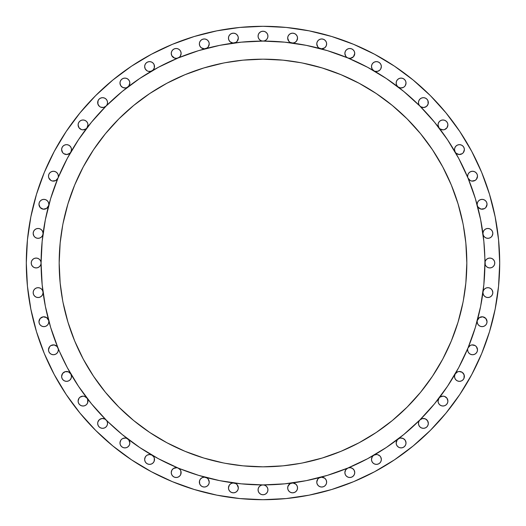 <?xml version="1.0" encoding="UTF-8"?>
<svg xmlns="http://www.w3.org/2000/svg" width="526" height="526" viewBox="0 0 526 526"><rect width="100%" height="100%" fill="white"/><g stroke="black" fill="none" stroke-linecap="round" stroke-linejoin="round"><path stroke-width="0.79" d="M58.36 349.797L58.36 349.81A4.931 4.931 0 0 1 53.428 354.741A4.931 4.931 0 0 1 48.497 349.81L48.872 351.697L48.497 349.81A4.931 4.931 0 0 1 57.985 347.916L50.647 327.415L45.354 306.29L42.165 284.75L41.094 263A4.931 4.931 0 0 1 36.163 267.931A4.931 4.931 0 0 1 31.231 263L31.606 261.113L32.678 259.515L34.275 258.444L36.163 258.069L38.05 258.444L39.647 259.515L40.719 261.113L41.094 263A221.906 221.906 0 0 1 263 41.094A221.906 221.906 0 0 1 484.906 263A221.906 221.906 0 0 0 484.906 262.855M71.023 374.334L71.483 376.419A4.931 4.931 0 0 1 66.552 381.35A4.931 4.931 0 0 1 61.621 376.419L61.996 378.306L61.621 376.419A4.931 4.931 0 0 1 70.806 373.92M87.415 398.813L87.967 401.088A4.931 4.931 0 0 1 83.036 406.019A4.931 4.931 0 0 1 78.104 401.088L78.479 402.975L78.104 401.088A4.931 4.931 0 0 1 86.928 398.057M106.088 426.888L104.49 427.954L106.088 426.888L107.159 425.284L107.534 423.397A4.931 4.931 0 0 1 102.603 428.328A4.931 4.931 0 0 1 97.672 423.397L98.046 425.284L97.672 423.397A4.931 4.931 0 0 1 106.088 419.912L91.465 403.777L78.492 386.281L67.295 367.608L57.084 346.496L54.152 344.931L50.897 345.575L49.615 346.68L48.497 349.81M127.943 439.072A4.931 4.931 0 0 1 129.843 442.964L129.468 444.851L129.843 442.964A4.931 4.931 0 0 1 124.912 447.896A4.931 4.931 0 0 1 119.981 442.964L120.355 444.851L119.981 442.964A4.931 4.931 0 0 1 127.884 439.026M154.052 457.364L154.512 459.448A4.931 4.931 0 0 1 149.581 464.379A4.931 4.931 0 0 1 144.65 459.448L145.025 461.335L144.65 459.448A4.931 4.931 0 0 1 152.014 455.161M180.615 470.389L181.122 472.572A4.931 4.931 0 0 1 176.19 477.503A4.931 4.931 0 0 1 171.259 472.572L171.64 474.459L171.259 472.572A4.931 4.931 0 0 1 178.077 468.015L158.392 458.705L139.719 447.508L122.223 434.535L104.924 419.051L102.116 418.492L99.473 419.584L97.882 421.964L97.672 423.397M208.664 479.83L209.223 482.105A4.931 4.931 0 0 1 204.292 487.037A4.931 4.931 0 0 1 199.361 482.105L199.775 480.12M237.713 485.524L238.324 487.898A4.931 4.931 0 0 1 233.393 492.829A4.931 4.931 0 0 1 228.462 487.898L228.856 485.958M421.813 107.271L419.912 106.088L421.076 106.949L423.884 107.508L426.527 106.416L428.118 104.036L427.954 100.716L426.888 99.112L425.284 98.046L423.397 97.672L421.51 98.046L419.912 99.112L421.51 98.046L423.397 97.672L425.284 98.046L426.888 99.112L427.954 100.716L428.328 102.603A4.931 4.931 0 0 1 419.912 106.088L434.535 122.223L447.508 139.719L458.705 158.392L468.015 178.077A4.931 4.931 0 0 1 467.64 176.19L468.015 174.303L469.087 172.706L470.685 171.64L472.572 171.259L474.459 171.64L476.056 172.706L477.128 174.303L477.503 176.19A4.931 4.931 0 0 1 468.015 178.084L475.353 198.585L480.646 219.71L483.835 241.25L485.281 264.887L486.353 266.485L487.95 267.556L489.837 267.931L491.725 267.556L493.322 266.485L494.394 264.887L494.769 263L494.394 264.887L493.322 266.485L491.725 267.556L489.837 267.931L487.95 267.556L486.353 266.485L485.281 264.887L484.906 263L485.281 261.113L486.353 259.515L487.95 258.444L489.837 258.069L491.725 258.444L493.322 259.515L494.394 261.113L494.769 263A4.931 4.931 0 0 1 489.837 267.931A4.931 4.931 0 0 1 484.906 263L483.835 284.75L480.646 306.29L475.353 327.415L468.015 347.923L458.705 367.608L447.508 386.281L434.535 403.777L419.912 419.912L403.777 434.535L386.281 447.508L367.608 458.705L347.923 468.015L327.415 475.353L306.29 480.646L284.75 483.835L263 484.906A4.931 4.931 0 0 1 267.931 489.837L267.556 491.725L267.931 489.837L267.556 487.95L266.485 486.353L267.556 487.95L267.931 489.837A4.931 4.931 0 0 1 263 494.769A4.931 4.931 0 0 1 258.069 489.837L258.444 491.725L258.069 489.837A4.931 4.931 0 0 1 263 484.906L241.25 483.835L219.71 480.646L198.585 475.353L176.914 467.693L173.455 468.469L171.844 470.244L171.259 472.572M297.144 485.958L297.538 487.898A4.931 4.931 0 0 1 292.607 492.829A4.931 4.931 0 0 1 287.676 487.898L288.287 485.524M326.265 483.992L325.2 485.597L326.265 483.992L326.639 482.105A4.931 4.931 0 0 1 321.708 487.037A4.931 4.931 0 0 1 316.777 482.105L317.336 479.83M354.741 472.572L354.156 470.244L352.545 468.469L350.29 467.66L347.923 468.015A4.931 4.931 0 0 1 354.741 472.572L354.36 474.459L354.741 472.572A4.931 4.931 0 0 1 349.81 477.503A4.931 4.931 0 0 1 344.878 472.572L345.253 474.459L344.878 472.572A4.931 4.931 0 0 1 347.916 468.015L345.707 469.83L344.878 472.572M378.306 464.004L376.419 464.379L378.306 464.004L379.903 462.933L380.975 461.335L381.35 459.448A4.931 4.931 0 0 1 376.419 464.379A4.931 4.931 0 0 1 371.488 459.448L371.862 461.335L371.488 459.448A4.931 4.931 0 0 1 373.92 455.194M405.533 440.827L406.019 442.964A4.931 4.931 0 0 1 401.088 447.896A4.931 4.931 0 0 1 396.157 442.964L396.532 444.851L396.157 442.964A4.931 4.931 0 0 1 398.057 439.072M428.328 423.397L427.5 420.662L425.284 418.841L422.437 418.565L419.912 419.912A4.931 4.931 0 0 1 428.328 423.397L427.954 425.284L428.328 423.397A4.931 4.931 0 0 1 423.397 428.328A4.931 4.931 0 0 1 418.466 423.397L418.841 425.284L418.466 423.397A4.931 4.931 0 0 1 419.912 419.912L418.841 421.51L418.466 423.397M439.072 398.057A4.931 4.931 0 0 1 447.896 401.088L447.521 402.975L447.896 401.088A4.931 4.931 0 0 1 442.964 406.019A4.931 4.931 0 0 1 438.033 401.088L438.408 402.975L438.033 401.088A4.931 4.931 0 0 1 439.026 398.116M463.82 374.137L464.379 376.419A4.931 4.931 0 0 1 459.448 381.35A4.931 4.931 0 0 1 454.517 376.419L454.891 378.306L454.517 376.419A4.931 4.931 0 0 1 455.161 373.986M476.918 347.482L477.503 349.81A4.931 4.931 0 0 1 472.572 354.741A4.931 4.931 0 0 1 467.64 349.81L467.64 349.797M486.662 323.595L485.597 325.2L486.662 323.595L487.037 321.708A4.931 4.931 0 0 1 482.105 326.639A4.931 4.931 0 0 1 477.174 321.708L477.555 323.595L478.621 325.2L477.555 323.595M492.191 290.188L492.829 292.607A4.931 4.931 0 0 1 487.898 297.538A4.931 4.931 0 0 1 482.967 292.607L483.341 294.494L482.967 292.607A4.931 4.931 0 0 1 483.006 292.002A4.931 4.931 0 0 0 482.967 292.607M483.006 233.998A4.931 4.931 0 0 1 482.967 233.393L483.341 231.506L482.967 233.393A4.931 4.931 0 0 0 483.006 233.998M483.006 234.037L483.585 235.786L484.768 237.206L486.386 238.087L488.22 238.311L490.008 237.851L491.494 236.766L492.481 235.201L492.829 233.393L492.454 231.506L491.383 229.908L489.785 228.836L487.898 228.462L489.785 228.836L491.383 229.908L492.454 231.506L492.829 233.393A4.931 4.931 0 0 1 488.24 238.311A4.931 4.931 0 0 1 483.013 234.07M477.338 205.535A4.931 4.931 0 0 1 477.174 204.292L477.174 204.292A4.931 4.931 0 0 0 477.338 205.535M477.345 205.567L478.101 207.165L480.988 209.092L484.433 208.638L485.814 207.54L487.037 204.292L486.662 202.405L485.597 200.8L483.992 199.735L485.597 200.8L486.662 202.405L487.037 204.292A4.931 4.931 0 0 1 477.352 205.6M455.161 152.014A4.931 4.931 0 0 1 454.517 149.581L455.174 152.047L456.193 153.29L459.126 154.499L462.19 153.684L463.36 152.586L464.379 149.581A4.931 4.931 0 0 1 455.194 152.08M439.026 127.884A4.931 4.931 0 0 1 438.033 124.912L439.052 127.91L440.157 128.962L443.043 129.843L444.549 129.58L446.968 127.785L447.896 124.912A4.931 4.931 0 0 1 439.072 127.943M419.912 106.088A4.931 4.931 0 0 1 418.466 102.603L418.841 104.49L419.912 106.088L403.777 91.465L386.281 78.492L367.608 67.295A221.906 221.906 0 0 1 367.648 67.321M398.057 86.928A4.931 4.931 0 0 1 396.157 83.036L396.532 81.149L396.157 83.036L396.67 85.219L398.09 86.948L400.608 87.947L403.271 87.461L404.402 86.691L405.276 85.639L406.019 83.036A4.931 4.931 0 0 1 398.116 86.974M373.92 70.806A4.931 4.931 0 0 1 371.488 66.552L372.145 69.018L373.953 70.826L375.143 71.319L377.694 71.319L379.903 70.043M379.903 70.037L380.692 69.018L381.35 66.552L380.975 64.665L379.903 63.067L380.975 64.665L381.35 66.552A4.931 4.931 0 0 1 373.986 70.839M263.145 41.094A221.906 221.906 0 0 0 263 41.094A4.931 4.931 0 0 1 258.069 36.163L258.444 34.275L259.515 32.678L261.113 31.606L263 31.231L264.887 31.606L266.485 32.678L267.556 34.275L267.931 36.163A4.931 4.931 0 0 1 263 41.094L284.75 42.165L306.29 45.354L327.415 50.647L347.923 57.985A4.931 4.931 0 0 1 344.878 53.428L345.253 51.541L346.318 49.944L347.923 48.872L349.81 48.497L351.697 48.872L353.294 49.944L354.36 51.541L354.741 53.428A4.931 4.931 0 0 1 347.923 57.985L367.608 67.295M320.4 48.648A4.931 4.931 0 0 1 316.777 43.895L317.796 46.893L318.973 47.991L321.55 48.819L324.713 47.807L326.133 46.071L326.639 43.895A4.931 4.931 0 0 1 320.465 48.662M48.445 323.595L47.379 325.2L48.445 323.595L48.826 321.708A4.931 4.931 0 0 1 43.895 326.639A4.931 4.931 0 0 1 38.963 321.708L39.338 323.595L38.963 321.708A4.931 4.931 0 0 1 48.648 320.4M43.033 292.607A4.931 4.931 0 0 0 42.994 292.002A4.931 4.931 0 0 1 43.033 292.607L42.659 294.494L43.033 292.607A4.931 4.931 0 0 1 38.102 297.538A4.931 4.931 0 0 1 33.171 292.607L33.546 294.494L33.171 292.607A4.931 4.931 0 0 1 37.76 287.689A4.931 4.931 0 0 1 42.987 291.93M42.987 234.07A4.931 4.931 0 0 1 37.76 238.311A4.931 4.931 0 0 1 33.171 233.393L33.546 231.506L34.617 229.908L36.215 228.836L38.102 228.462L36.215 228.836L34.617 229.908L33.546 231.506L33.171 233.393L33.519 235.201L34.506 236.766L35.992 237.851L37.78 238.311L39.614 238.087L41.232 237.206L42.415 235.786L42.994 234.037M43.033 233.393A4.931 4.931 0 0 1 42.994 233.998A4.931 4.931 0 0 0 43.033 233.393L42.659 231.506L43.033 233.393A4.931 4.931 0 0 0 38.102 228.462A4.931 4.931 0 0 0 33.171 233.393L33.809 235.812M48.648 205.6A4.931 4.931 0 0 1 38.963 204.292L40.186 207.54L43.25 209.177L46.63 208.388L48.655 205.567M39.568 206.665L38.963 204.292A4.931 4.931 0 0 1 43.895 199.361A4.931 4.931 0 0 1 48.662 205.535A4.931 4.931 0 0 0 48.826 204.292L48.445 202.405L47.379 200.8L48.445 202.405M41.094 262.855A221.906 221.906 0 0 0 41.094 263L42.165 241.25L45.354 219.71L50.647 198.585L57.985 178.077A4.931 4.931 0 0 1 48.497 176.19L48.872 174.303L49.944 172.706L51.541 171.64L53.428 171.259L55.315 171.64L56.913 172.706L57.985 174.303L58.36 176.19A4.931 4.931 0 0 1 57.985 178.077L67.295 158.392L78.492 139.719L91.465 122.223L106.088 106.088A4.931 4.931 0 0 1 97.672 102.603L98.046 100.716L99.112 99.112L100.716 98.046L102.603 97.672L104.49 98.046L106.088 99.112L104.49 98.046L102.603 97.672L100.716 98.046L99.112 99.112L98.046 100.716L97.882 104.036L99.473 106.416L100.709 107.159M70.806 152.08A4.931 4.931 0 0 1 61.621 149.581L61.996 147.694L61.621 149.581L62.64 152.586L63.81 153.684L66.874 154.499L69.807 153.29L70.826 152.047L71.483 149.581A4.931 4.931 0 0 1 70.839 152.014M86.928 127.943A4.931 4.931 0 0 1 78.104 124.912L78.479 123.025L78.104 124.912L79.031 127.785L81.451 129.58L82.957 129.843L85.843 128.962L86.948 127.91L87.967 124.912A4.931 4.931 0 0 1 86.974 127.884M107.159 104.49L106.088 106.088L107.159 104.49L107.534 102.603L107.159 100.716L107.534 102.603A4.931 4.931 0 0 1 106.088 106.088L122.223 91.465L139.719 78.492L158.392 67.295A221.906 221.906 0 0 0 158.359 67.315M127.884 86.974A4.931 4.931 0 0 1 119.981 83.036L120.355 81.149L119.981 83.036L120.724 85.639L122.729 87.461L125.392 87.947L126.72 87.625L128.719 86.165L129.843 83.036A4.931 4.931 0 0 1 127.943 86.928M152.014 70.839A4.931 4.931 0 0 1 144.65 66.552L145.308 69.018L147.116 70.826L148.306 71.319L150.857 71.319L153.066 70.043M153.066 70.037L154.342 67.828L154.138 64.665L154.512 66.552A4.931 4.931 0 0 1 152.08 70.806M158.392 67.295L178.077 57.985A4.931 4.931 0 0 1 171.259 53.428L171.64 51.541L172.706 49.944L174.303 48.872L176.19 48.497L178.077 48.872L179.682 49.944L180.747 51.541L181.122 53.428A4.931 4.931 0 0 1 178.084 57.985L198.585 50.647L219.71 45.354L241.25 42.165L263 41.094A221.906 221.906 0 0 0 262.855 41.094M205.535 48.662A4.931 4.931 0 0 1 199.361 43.895L199.867 46.071L201.287 47.807L204.45 48.819L207.027 47.991L208.204 46.893L209.223 43.895A4.931 4.931 0 0 1 205.6 48.648M233.998 42.994A4.931 4.931 0 0 1 228.462 38.102L228.836 36.215L229.908 34.617L231.506 33.546L233.393 33.171L235.28 33.546L236.878 34.617L235.28 33.546L233.393 33.171L231.506 33.546L229.908 34.617L228.836 36.215L228.462 38.102L228.902 40.14L230.138 41.81L232.992 43.02L235.714 42.455L237.101 41.357L238.324 38.102A4.931 4.931 0 0 1 234.07 42.987M291.93 42.987A4.931 4.931 0 0 1 287.676 38.102L288.899 41.357L290.286 42.455L293.008 43.02L295.001 42.415L296.572 41.041L297.538 38.102A4.931 4.931 0 0 1 292.002 42.994M463.321 300.629L465.845 282.981L466.825 263A203.825 203.825 0 0 1 263 466.825A203.825 203.825 0 0 1 59.175 263A203.825 203.825 0 0 1 263 59.175A203.825 203.825 0 0 1 466.825 263L465.845 243.019L463.321 225.371M36.491 331.709L44.316 353.584L36.491 331.709L30.85 309.176L27.437 286.203L26.3 263A236.7 236.7 0 0 1 263 26.3A236.7 236.7 0 0 1 499.7 263A236.7 236.7 0 0 1 263 499.7A236.7 236.7 0 0 1 26.3 263L27.437 239.797L30.85 216.824L36.491 194.291L44.316 172.416L54.25 151.422L66.191 131.493L80.031 112.84L95.627 95.627L112.84 80.031L131.493 66.191L151.422 54.25L172.416 44.316L194.291 36.491L216.824 30.85L239.797 27.437L263 26.3L286.203 27.437L309.176 30.85L331.709 36.491L353.584 44.316L374.578 54.25L394.507 66.191L413.16 80.031L430.373 95.627L445.969 112.84L459.809 131.493L471.75 151.422L481.685 172.416L489.509 194.291L481.685 172.416M48.833 348.021L49.082 347.482M49.792 346.476L50.299 345.996M51.246 345.385L51.929 345.109M53.014 344.892L53.751 344.885M54.862 345.089L55.519 345.339M56.558 345.996L56.992 346.397M58.36 349.81L57.985 351.697L56.913 353.294L55.315 354.36L53.428 354.741L51.541 354.36L49.944 353.294L48.872 351.697L49.944 353.294L51.541 354.36L53.428 354.741L55.315 354.36L56.913 353.294L57.985 351.697L58.36 349.81A4.931 4.931 0 0 0 57.992 347.929A4.931 4.931 0 0 1 58.36 349.81M61.943 374.663L62.18 374.137M62.877 373.131L63.35 372.671M64.317 372.027L64.922 371.764M66.125 371.507L66.697 371.488M63.067 379.903L61.996 378.306L63.067 379.903L64.665 380.975L66.552 381.35L68.439 380.975L70.037 379.903L71.109 378.306L71.483 376.419L70.826 373.953L68.439 371.862L65.277 371.658L62.64 373.414L61.621 376.419M69.938 372.829L70.333 373.25M78.42 399.359L78.637 398.859M79.334 397.834L79.761 397.406M80.813 396.689L81.28 396.486M84.739 396.459L85.265 396.689M86.277 397.373L86.705 397.794M86.527 404.579L84.923 405.645L83.036 406.019L81.149 405.645L83.036 406.019L84.923 405.645L86.527 404.579L87.592 402.975L87.71 399.504L86.948 398.09L84.469 396.374L82.957 396.157L80.103 397.13L79.031 398.215L78.104 401.088M97.974 421.694L98.178 421.214M98.895 420.149L99.256 419.774M102.406 418.472L102.925 418.479M104.187 418.729L106.088 419.912A4.931 4.931 0 0 1 107.534 423.397L107.159 421.51L106.088 419.912M104.49 427.954L102.603 428.328L100.716 427.954L99.112 426.888L98.046 425.284L99.112 426.888L100.716 427.954L102.603 428.328L104.49 427.954M120.276 441.268L120.467 440.827M122.906 438.454L123.288 438.309M124.629 438.04L125.096 438.033M126.799 447.521L124.912 447.896L123.025 447.521L124.912 447.896L126.799 447.521L128.397 446.449L129.468 444.851M144.946 457.758L146.096 455.957M147.497 454.977L149.581 454.517L147.116 455.174L146.096 455.963L145.308 456.982L144.65 459.448M151.264 454.812L151.666 454.977M151.468 464.004L149.581 464.379L151.468 464.004L153.066 462.933L154.138 461.335L154.342 458.172L153.855 456.982L152.047 455.174L149.581 454.517M149.581 464.379L147.694 464.004L149.581 464.379M146.096 462.933L145.025 461.335L146.096 462.933L147.694 464.004M171.561 470.875L171.7 470.533M176.032 467.64L176.401 467.64M179.537 468.949L179.899 469.317M181.122 472.572L180.747 474.459L179.682 476.056L178.077 477.128L176.19 477.503L174.303 477.128L172.706 476.056L171.64 474.459L172.706 476.056L174.303 477.128L176.19 477.503L178.077 477.128L179.682 476.056L180.747 474.459L180.911 471.138L180.293 469.83L178.077 468.015A4.931 4.931 0 0 1 181.122 472.572M205.916 477.45L206.527 477.713M207.494 478.358L207.967 478.824M205.6 477.352A4.931 4.931 0 0 1 209.223 482.105L208.848 483.992L209.223 482.105L208.204 479.107L207.027 478.009L204.45 477.181L202.254 477.615L200.478 478.982L199.485 480.988L199.735 483.992L199.361 482.105A4.931 4.931 0 0 1 205.535 477.338M207.777 485.597L206.179 486.662L207.777 485.597L208.848 483.992M202.405 486.662L200.8 485.597L199.735 483.992L200.8 485.597L202.405 486.662L204.292 487.037L206.179 486.662M234.754 483.157L235.49 483.433M236.444 484.025L236.983 484.518M236.878 491.383L235.28 492.454L233.393 492.829L231.506 492.454L229.908 491.383L228.836 489.785L228.462 487.898L228.836 489.785L229.908 491.383L231.506 492.454L233.393 492.829L235.28 492.454L236.878 491.383L237.949 489.785L238.324 487.898L237.101 484.643L235.714 483.545L232.992 482.98L230.999 483.585L229.428 484.959L228.462 487.898A4.931 4.931 0 0 1 233.998 483.006M267.556 491.725L266.485 493.322L264.887 494.394L263 494.769L261.113 494.394L259.515 493.322L258.444 491.725L259.515 493.322L261.113 494.394L263 494.769L264.887 494.394L266.485 493.322L267.556 491.725M289.017 484.518L289.556 484.025M290.51 483.433L291.246 483.157M292.002 483.006A4.931 4.931 0 0 1 297.538 487.898L297.164 489.785L296.092 491.383L294.494 492.454L292.607 492.829L290.72 492.454L289.122 491.383L290.72 492.454L292.607 492.829L294.494 492.454L296.092 491.383L297.164 489.785L297.538 487.898L297.098 485.86L295.862 484.19L293.008 482.98L290.286 483.545L287.992 486.162L287.676 487.898L288.051 489.785L287.676 487.898A4.931 4.931 0 0 1 291.93 483.013M318.033 478.824L318.506 478.358M319.473 477.713L320.084 477.45M325.2 485.597L323.595 486.662L325.2 485.597M319.821 486.662L318.223 485.597L319.821 486.662L321.708 487.037L323.595 486.662M317.152 483.992L316.777 482.105L317.152 483.992L318.223 485.597M345.181 470.862L345.385 470.389M346.101 469.317L346.463 468.949M349.599 467.64L349.968 467.64M354.3 470.533L354.439 470.875M354.36 474.459L353.294 476.056L351.697 477.128L349.81 477.503L347.923 477.128L346.318 476.056L345.253 474.459L346.318 476.056L347.923 477.128L349.81 477.503L351.697 477.128L353.294 476.056L354.36 474.459M371.783 457.758L372.934 455.957M374.334 454.977L376.419 454.517L373.953 455.174L372.934 455.963L372.145 456.982L371.488 459.448M378.102 454.812L378.503 454.977M373.986 455.161A4.931 4.931 0 0 1 381.35 459.448L380.692 456.982L379.91 455.963L377.694 454.681L376.419 454.517M380.89 457.364L381.054 457.758M376.419 464.379L374.532 464.004L376.419 464.379M400.904 438.033L401.371 438.04M402.712 438.309L403.094 438.454M398.116 439.026A4.931 4.931 0 0 1 406.019 442.964L405.645 444.851L406.019 442.964L405.276 440.361L403.271 438.539L400.608 438.053L399.28 438.375L397.281 439.835L396.157 442.964M402.975 447.521L401.088 447.896L399.201 447.521L401.088 447.896L402.975 447.521L404.579 446.449L405.645 444.851M421.333 418.92L421.813 418.729M423.075 418.479L423.594 418.472M426.744 419.774L427.105 420.149M427.822 421.214L428.026 421.694M427.954 425.284L426.888 426.888L425.284 427.954L423.397 428.328L421.51 427.954L419.912 426.888L421.51 427.954L423.397 428.328L425.284 427.954L426.888 426.888L427.954 425.284M438.355 399.339L438.585 398.813M439.295 397.794L439.723 397.373M440.735 396.689L441.261 396.459M444.72 396.486L445.187 396.689M446.239 397.406L446.666 397.834M447.363 398.859L447.58 399.359M444.851 405.645L442.964 406.019L441.077 405.645L439.473 404.579L441.077 405.645L442.964 406.019L444.851 405.645L446.449 404.579L447.521 402.975M454.812 374.736L454.977 374.334M455.667 373.25L457.561 371.862L455.174 373.953L454.517 376.419M459.303 371.488L459.875 371.507M461.078 371.764L461.683 372.027M462.65 372.671L463.123 373.131M455.194 373.92A4.931 4.931 0 0 1 464.379 376.419L464.004 378.306L464.116 374.834L462.19 372.316L459.126 371.501L457.561 371.862M462.933 379.903L461.335 380.975L462.933 379.903L464.004 378.306M469.008 346.397L469.442 345.996M470.481 345.339L471.138 345.089M472.249 344.885L472.986 344.892M474.071 345.109L474.754 345.385M475.701 345.996L476.208 346.476M477.503 349.81L477.128 351.697L476.056 353.294L474.459 354.36L472.572 354.741L470.685 354.36L469.087 353.294L468.015 351.697L467.64 349.81L468.015 351.697L469.087 353.294L470.685 354.36L472.572 354.741L474.459 354.36L476.056 353.294L477.128 351.697L477.503 349.81L476.385 346.68L475.103 345.575L471.848 344.931L470.244 345.457L468.015 347.923A4.931 4.931 0 0 0 467.64 349.81A4.931 4.931 0 0 1 473.531 344.971A4.931 4.931 0 0 1 477.503 349.81M477.444 320.104L477.766 319.367M478.371 318.493L478.943 317.928M479.824 317.342L480.573 317.027M481.606 316.803L482.408 316.79M483.473 316.968L484.203 317.244M485.163 317.835L485.702 318.335M486.432 319.335L486.695 319.893M485.597 325.2L483.992 326.265L485.597 325.2M480.218 326.265L478.621 325.2L480.218 326.265L482.105 326.639L483.992 326.265M483.144 291.292L483.453 290.47M483.992 289.596L484.577 288.958M485.419 288.347L486.195 287.978M487.214 287.722L488.056 287.683M489.127 287.834L489.89 288.097M490.87 288.675L491.442 289.175M483.013 291.93A4.931 4.931 0 0 1 488.24 287.689A4.931 4.931 0 0 1 492.829 292.607L492.454 294.494L491.383 296.092L489.785 297.164L487.898 297.538L489.785 297.164L491.383 296.092L492.454 294.494L492.829 292.607L492.481 290.799L491.494 289.234L490.008 288.149L488.22 287.689L486.386 287.913L484.768 288.794L483.585 290.214L483.006 291.963M484.413 229.908L486.011 228.836L484.413 229.908L483.341 231.506M482.967 233.393A4.931 4.931 0 0 1 487.898 228.462A4.931 4.931 0 0 1 492.829 233.393L492.191 235.812M491.442 236.825L490.87 237.325M489.89 237.903L489.127 238.166M488.056 238.317L487.214 238.278M486.195 238.022L485.419 237.653M484.577 237.042L483.992 236.404M483.453 235.53L483.144 234.708M477.555 202.405L478.621 200.8L480.218 199.735L478.621 200.8L477.555 202.405L477.174 204.292A4.931 4.931 0 0 1 482.105 199.361A4.931 4.931 0 0 1 487.037 204.292M486.695 206.107L486.432 206.665M485.702 207.665L485.163 208.165M484.203 208.756L483.473 209.032M482.408 209.21L481.606 209.197M480.573 208.973L479.824 208.658M478.943 208.072L478.371 207.507M477.766 206.633L477.444 205.896M467.64 176.203L467.64 176.19A4.931 4.931 0 0 0 468.008 178.071L470.244 180.543L471.848 181.069L475.103 180.425L476.385 179.32L477.503 176.19L476.918 178.518M476.208 179.524L475.701 180.004M474.754 180.615L474.071 180.891M472.986 181.108L472.249 181.115M471.138 180.911L470.481 180.661M469.442 180.004L469.008 179.603M454.977 151.666L454.517 149.581A4.931 4.931 0 0 1 459.448 144.65A4.931 4.931 0 0 1 464.379 149.581L464.004 147.694L464.379 149.581L463.82 151.863M463.123 152.869L462.65 153.329M461.683 153.973L461.078 154.236M459.875 154.493L459.303 154.512M456.062 153.171L455.667 152.75M439.473 121.421L441.077 120.355L442.964 119.981L444.851 120.355L442.964 119.981L441.077 120.355L439.473 121.421L438.408 123.025L438.033 124.912A4.931 4.931 0 0 1 442.964 119.981A4.931 4.931 0 0 1 447.896 124.912L447.521 123.025L447.896 124.912M447.58 126.641L447.363 127.141M446.666 128.166L446.239 128.594M445.187 129.311L444.72 129.514M441.261 129.541L440.735 129.311M439.723 128.627L439.295 128.206M438.585 127.187L438.355 126.661M428.026 104.306L427.822 104.786M427.105 105.851L426.744 106.226M423.594 107.528L423.075 107.521M399.201 78.479L401.088 78.104L402.975 78.479L401.088 78.104L399.201 78.479L397.603 79.551L396.532 81.149M405.645 81.149L406.019 83.042L405.645 81.149L404.579 79.551L402.975 78.479M405.724 84.732L405.533 85.173M403.094 87.546L402.712 87.691M401.371 87.96L400.904 87.967M396.578 85.021L396.157 83.036A4.931 4.931 0 0 1 401.088 78.104A4.931 4.931 0 0 1 406.019 83.036M374.532 61.996L376.419 61.621L378.306 61.996L376.419 61.621L374.532 61.996L372.934 63.067L371.862 64.665L371.488 66.552A4.931 4.931 0 0 1 376.419 61.621A4.931 4.931 0 0 1 381.35 66.552M381.054 68.242L380.89 68.636M378.503 71.023L376.419 71.483M374.736 71.188L374.334 71.023M373.868 70.773L372.934 70.037M371.948 68.636L371.488 66.552M354.741 53.428L354.36 51.541L353.294 49.944L351.697 48.872L349.81 48.497L347.923 48.872L346.318 49.944L345.253 51.541L344.878 53.428L345.707 56.17L346.68 57.242L347.923 57.985L350.29 58.34L353.459 56.742L354.741 53.428A4.931 4.931 0 0 0 349.81 48.497A4.931 4.931 0 0 0 344.878 53.428L345.385 55.611M354.439 55.125L354.3 55.467M349.968 58.36L349.599 58.36M346.463 57.051L346.101 56.683M318.223 40.403L319.821 39.338L318.223 40.403L317.152 42.008L316.777 43.895A4.931 4.931 0 0 1 321.708 38.963A4.931 4.931 0 0 1 326.639 43.895L326.225 45.88M323.595 39.338L325.2 40.403L326.265 42.008L326.639 43.895L326.265 42.008L325.2 40.403L323.595 39.338L321.708 38.963L319.821 39.338M320.084 48.55L319.473 48.287M318.506 47.642L318.033 47.176M317.336 46.17L317.099 45.644M39.305 319.893L39.568 319.335M40.298 318.335L40.837 317.835M41.797 317.244L42.527 316.968M43.592 316.79L44.394 316.803M45.427 317.027L46.176 317.342M47.057 317.928L47.629 318.493M48.234 319.367L48.556 320.104M47.379 325.2L45.782 326.265L47.379 325.2M42.008 326.265L40.403 325.2L39.338 323.595L40.403 325.2L42.008 326.265L43.895 326.639L45.782 326.265M33.532 290.76L33.809 290.188M34.558 289.175L35.13 288.675M36.11 288.097L36.873 287.834M37.944 287.683L38.786 287.722M39.805 287.978L40.581 288.347M41.422 288.958L42.008 289.596M42.547 290.47L42.856 291.292M41.587 296.092L39.989 297.164L38.102 297.538L36.215 297.164L34.617 296.092L33.546 294.494L34.617 296.092L36.215 297.164L38.102 297.538L39.989 297.164L41.587 296.092L42.659 294.494M484.906 263.145A221.906 221.906 0 0 0 484.906 263A221.906 221.906 0 0 1 263 484.906A221.906 221.906 0 0 1 41.094 263L40.719 264.887L39.647 266.485L38.05 267.556L36.163 267.931L34.275 267.556L32.678 266.485L31.606 264.887L31.231 263L31.606 264.887L32.678 266.485L34.275 267.556L36.163 267.931L38.05 267.556L39.647 266.485L40.719 264.887L41.094 263A221.906 221.906 0 0 0 41.094 263.145M42.856 234.708L42.547 235.53M42.008 236.404L41.422 237.042M40.581 237.653L39.805 238.022M38.786 238.278L37.944 238.317M36.873 238.166L36.11 237.903M35.13 237.325L34.558 236.825M39.338 202.405L40.403 200.8L42.008 199.735L40.403 200.8L39.338 202.405L38.963 204.292M45.782 199.735L47.379 200.8L45.782 199.735L43.895 199.361L42.008 199.735M48.556 205.896L48.234 206.633M47.629 207.507L47.057 208.072M46.176 208.658L45.427 208.973M44.394 209.197L43.592 209.21M42.527 209.032L41.797 208.756M40.837 208.165L40.298 207.665M48.497 176.19A4.931 4.931 0 0 1 53.428 171.259A4.931 4.931 0 0 1 58.36 176.19L57.985 174.303L56.913 172.706L55.315 171.64L53.428 171.259L51.541 171.64L49.944 172.706L48.872 174.303L48.497 176.19L48.786 177.854L50.897 180.425L52.468 181.029L55.756 180.543L57.985 178.077A4.931 4.931 0 0 0 58.36 176.19L58.36 176.203M56.992 179.603L56.558 180.004M55.519 180.661L54.862 180.911M53.751 181.115L53.014 181.108M51.929 180.891L51.246 180.615M50.299 180.004L49.792 179.524M49.082 178.518L48.833 177.979M63.067 146.096L64.665 145.025L63.067 146.096L61.996 147.694M71.109 147.694L71.483 149.581L71.109 147.694L70.037 146.096L68.439 145.025L66.552 144.65L64.665 145.025M71.188 151.264L71.023 151.666M70.333 152.75L69.938 153.171M66.697 154.512L66.125 154.493M64.922 154.236L64.317 153.973M63.35 153.329L62.877 152.869M62.18 151.863L61.621 149.581A4.931 4.931 0 0 1 66.552 144.65A4.931 4.931 0 0 1 71.483 149.581M81.149 120.355L83.036 119.981L84.923 120.355L86.527 121.421L84.923 120.355L83.036 119.981L81.149 120.355L79.551 121.421L78.479 123.025M78.637 127.141L78.104 124.912A4.931 4.931 0 0 1 83.036 119.981A4.931 4.931 0 0 1 87.967 124.912L87.592 123.025L87.967 124.912L87.415 127.187M86.705 128.206L86.277 128.627M85.265 129.311L84.739 129.541M81.28 129.514L80.813 129.311M79.761 128.594L79.334 128.166M104.667 107.08L104.187 107.271M102.925 107.521L102.406 107.528M99.256 106.226L98.895 105.851M98.178 104.786L97.672 102.603A4.931 4.931 0 0 1 102.603 97.672A4.931 4.931 0 0 1 107.534 102.603M123.025 78.479L124.912 78.104L126.799 78.479L124.912 78.104L123.025 78.479L121.421 79.551L120.355 81.149M129.468 81.149L129.843 83.042L129.468 81.149L128.397 79.551L126.799 78.479M125.096 87.967L124.629 87.96M123.288 87.691L122.906 87.546M120.467 85.173L120.276 84.732M147.694 61.996L149.581 61.621L151.468 61.996L149.581 61.621L147.694 61.996L146.096 63.067L145.025 64.665L144.65 66.552A4.931 4.931 0 0 1 149.581 61.621A4.931 4.931 0 0 1 154.512 66.552M154.217 68.242L154.052 68.636M151.666 71.023L149.581 71.483M147.898 71.188L147.497 71.023M145.11 68.636L144.946 68.242M171.259 53.428A4.931 4.931 0 0 1 176.19 48.497A4.931 4.931 0 0 1 181.122 53.428L180.747 51.541L179.682 49.944L178.077 48.872L176.19 48.497L174.303 48.872L172.706 49.944L171.64 51.541L171.259 53.428L171.844 55.756L174.533 58.07L176.914 58.307L179.32 57.242L180.293 56.17L181.122 53.428L180.615 55.611M179.899 56.683L179.537 57.051M176.401 58.36L176.032 58.36M171.7 55.467L171.561 55.125M199.735 42.008L200.8 40.403L202.405 39.338L200.8 40.403L199.735 42.008L199.361 43.895A4.931 4.931 0 0 1 204.292 38.963A4.931 4.931 0 0 1 209.223 43.895L208.664 46.17M206.179 39.338L207.777 40.403L206.179 39.338L204.292 38.963L202.405 39.338M208.848 42.008L209.223 43.895L208.848 42.008L207.777 40.403M207.967 47.176L207.494 47.642M206.527 48.287L205.916 48.55M228.856 40.042L228.462 38.102A4.931 4.931 0 0 1 233.393 33.171A4.931 4.931 0 0 1 238.324 38.102L237.949 36.215L238.324 38.102L237.713 40.476M236.983 41.482L236.444 41.975M235.49 42.567L234.754 42.843M288.287 40.476L287.676 38.102A4.931 4.931 0 0 1 292.607 33.171A4.931 4.931 0 0 1 297.538 38.102L297.164 36.215L296.092 34.617L294.494 33.546L292.607 33.171L290.72 33.546L289.122 34.617L290.72 33.546L292.607 33.171L294.494 33.546L296.092 34.617L297.164 36.215L297.538 38.102L297.144 40.042M291.246 42.843L290.51 42.567M289.556 41.975L289.017 41.482M258.069 36.163A4.931 4.931 0 0 1 263 31.231A4.931 4.931 0 0 1 267.931 36.163L267.556 38.05L267.931 36.163L267.556 34.275L266.485 32.678L264.887 31.606L263 31.231L261.113 31.606L259.515 32.678L258.444 34.275L258.069 36.163L258.444 38.05L259.515 39.647L261.113 40.719L263 41.094L264.887 40.719L266.485 39.647L267.556 38.05M432.477 376.241L420.557 392.304L432.477 376.241L442.76 359.08L451.308 340.999L458.047 322.168L462.906 302.766M392.304 420.557L376.241 432.477L392.304 420.557L407.124 407.124L420.557 392.304M225.371 463.321L243.019 465.845L263 466.825L282.981 465.845L300.629 463.321M149.759 432.477L133.696 420.557L149.759 432.477L166.92 442.76L185.001 451.308L203.832 458.047L223.234 462.906M105.443 392.304L93.523 376.241L105.443 392.304L118.876 407.124L133.696 420.557M62.679 225.371L60.155 243.019L59.175 263L60.155 282.981L62.679 300.629M93.523 149.759L105.443 133.696L93.523 149.759L83.239 166.92L74.692 185.001L67.953 203.832L63.094 223.234M133.696 105.443L149.759 93.523L133.696 105.443L118.876 118.876L105.443 133.696M300.629 62.679L282.981 60.155L263 59.175L243.019 60.155L225.371 62.679M376.241 93.523L392.304 105.443L376.241 93.523L359.08 83.239L340.999 74.692L322.168 67.953L302.766 63.094M420.557 133.696L432.477 149.759L420.557 133.696L407.124 118.876L392.304 105.443M63.094 302.766L67.953 322.168L74.692 340.999L83.239 359.08L93.523 376.241M302.766 462.906L322.168 458.047L340.999 451.308L359.08 442.76L376.241 432.477M462.906 223.234L458.047 203.832L451.308 185.001L442.76 166.92L432.477 149.759M223.234 63.094L203.832 67.953L185.001 74.692L166.92 83.239L149.759 93.523M489.509 194.291L495.15 216.824L498.563 239.797L499.7 263L498.563 286.203L495.15 309.176L489.509 331.709L481.685 353.584L471.75 374.578L459.809 394.507L445.969 413.16L430.373 430.373L413.16 445.969L394.507 459.809L374.578 471.75L353.584 481.685L331.709 489.509L309.176 495.15L286.203 498.563L263 499.7L239.797 498.563L216.824 495.15L194.291 489.509L172.416 481.685L151.422 471.75L131.493 459.809L112.84 445.969L95.627 430.373L80.031 413.16L66.191 394.507L54.25 374.578L44.316 353.584M78.479 402.975L79.551 404.579L81.149 405.645M129.843 442.964L128.719 439.835L126.72 438.375L125.392 438.053L122.729 438.539L121.598 439.309L120.724 440.361L119.981 442.964M120.355 444.851L121.421 446.449L123.025 447.521M266.485 486.353L264.887 485.281L263 484.906L261.113 485.281L259.515 486.353L258.444 487.95L258.069 489.837M288.051 489.785L289.122 491.383M320.465 477.338A4.931 4.931 0 0 1 326.639 482.105L326.133 479.929L324.713 478.193L321.55 477.181L318.973 478.009L317.796 479.107L316.777 482.105A4.931 4.931 0 0 1 320.4 477.352M371.862 461.335L372.934 462.933L374.532 464.004M396.532 444.851L397.603 446.449L399.201 447.521M418.841 425.284L419.912 426.888M447.896 401.088L446.968 398.215L444.549 396.42L443.043 396.157L440.157 397.038L439.052 398.09L438.033 401.088M438.408 402.975L439.473 404.579M454.891 378.306L455.963 379.903L457.561 380.975L459.448 381.35L461.335 380.975M477.338 320.465A4.931 4.931 0 0 0 477.174 321.708A4.931 4.931 0 0 1 477.338 320.465M477.352 320.4A4.931 4.931 0 0 1 487.037 321.708L485.814 318.46L482.75 316.823L479.37 317.612L477.345 320.433M483.341 294.494L484.413 296.092L486.011 297.164L487.898 297.538M494.769 263L494.394 261.113L493.322 259.515L491.725 258.444L489.837 258.069L487.95 258.444L486.353 259.515L485.281 261.113L484.906 263A4.931 4.931 0 0 1 489.837 258.069A4.931 4.931 0 0 1 494.769 263M487.898 228.462L486.011 228.836M483.992 199.735L482.105 199.361L480.218 199.735M477.503 176.19L477.128 174.303L476.056 172.706L474.459 171.64L472.572 171.259L470.685 171.64L469.087 172.706L468.015 174.303L467.64 176.19A4.931 4.931 0 0 1 472.572 171.259A4.931 4.931 0 0 1 477.503 176.19M464.004 147.694L462.933 146.096L461.335 145.025L459.448 144.65L457.561 145.025L455.963 146.096L454.891 147.694L454.517 149.581M447.521 123.025L446.449 121.421L444.851 120.355M419.912 99.112L418.841 100.716L418.466 102.603A4.931 4.931 0 0 1 423.397 97.672A4.931 4.931 0 0 1 428.328 102.603M379.903 63.067L378.306 61.996M289.122 34.617L288.051 36.215L287.676 38.102M237.949 36.215L236.878 34.617M154.138 64.665L153.066 63.067L151.468 61.996M107.159 100.716L106.088 99.112M100.716 107.159L103.563 107.436L106.088 106.088M87.592 123.025L86.527 121.421M42.659 231.506L41.587 229.908L39.989 228.836L38.102 228.462M41.094 263L40.719 261.113L39.647 259.515L38.05 258.444L36.163 258.069L34.275 258.444L32.678 259.515L31.606 261.113L31.231 263A4.931 4.931 0 0 1 36.163 258.069A4.931 4.931 0 0 1 41.094 263M42.994 291.963L42.415 290.214L41.232 288.794L39.614 287.913L37.78 287.689L35.992 288.149L34.506 289.234L33.519 290.799L33.171 292.607M48.655 320.433L46.63 317.612L43.25 316.823L40.186 318.46L38.963 321.708M48.826 321.708A4.931 4.931 0 0 0 48.662 320.465A4.931 4.931 0 0 1 48.826 321.708M119.981 83.036A4.931 4.931 0 0 1 124.912 78.104A4.931 4.931 0 0 1 129.843 83.036M234.07 483.013A4.931 4.931 0 0 1 238.324 487.898M152.08 455.194A4.931 4.931 0 0 1 154.512 459.448M86.974 398.116A4.931 4.931 0 0 1 87.967 401.088M70.839 373.986A4.931 4.931 0 0 1 71.483 376.419"/></g></svg>
